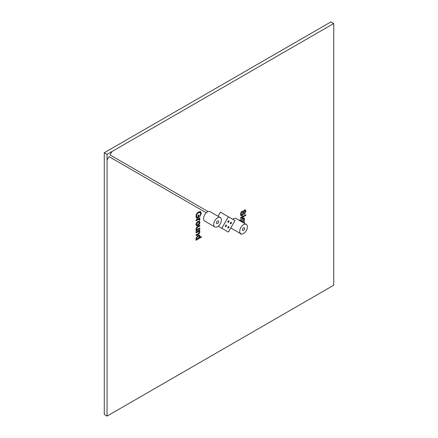 <?xml version="1.0" encoding="UTF-8"?>
<svg xmlns="http://www.w3.org/2000/svg" width="438" height="438" viewBox="0 0 438 438"><rect width="100%" height="100%" fill="white"/><g stroke="black" fill="none" stroke-linecap="round" stroke-linejoin="round"><path stroke-width="0.66" d="M228.401 216.783L221.776 228.253L228.401 232.074L235.025 220.604L220.391 212.156L218.02 216.262M221.776 228.253L218.244 226.211M228.401 228.121L229.14 226.846L228.401 226.419L227.661 227.694L228.401 228.121M225.937 226.703L226.676 225.422L225.937 224.995L225.198 226.276L225.937 226.703M228.401 220.73L227.661 222.011L228.401 222.438L229.14 221.157L228.401 220.73L229.14 221.157M230.864 222.154L230.125 223.435L230.864 223.856L231.603 222.581L230.864 222.154L231.603 222.581M225.937 224.995L226.676 225.422M228.401 226.419L229.14 226.846M239.416 220.451L240.32 219.471L239.876 220.747M240.588 221.13L242.504 218.135L244.07 217.861L244.47 218.803L243.933 220.325L244.404 220.051L244.404 220.829L242.236 222.077M245.138 215.808L245.138 215.036L245.811 214.653L245.811 215.425L245.138 215.808M198.096 216.892L198.096 215.272L198.699 214.921L198.699 217.396L196.766 218.513L195.956 216.487C196.049 214.5 196.936 212.961 198.606 211.882L200.648 211.581L201.31 213.328L199.772 216.679L199.602 216L200.708 213.662L200.248 212.446L198.633 212.715C197.363 213.448 196.667 214.565 196.558 216.071L197.105 217.467L198.096 216.892M195.956 224.628C196.071 223.216 196.728 222.165 197.927 221.475L199.482 221.239L199.903 222.345C199.788 223.73 199.148 224.765 197.981 225.466L196.443 225.778L195.956 224.628M199.41 221.19L199.903 222.345M199.766 229.923L199.766 230.618L199.235 230.925L199.903 231.959L198.983 233.892L198.354 234.297L196.021 235.644L196.021 234.872L198.299 233.553L199.301 232.091L199.016 231.434L196.021 232.857L196.021 232.085L199.838 229.884L199.525 231.045M107.064 160.056L107.064 416.1L333.723 285.237L333.723 23.51L111.986 151.526L110.015 154.937L208.159 211.603L109.982 154.921L111.953 151.51L107.025 154.351L107.025 160.034L109.029 156.645L206.282 212.791M196.229 239.066L196.596 239.175L195.956 238.36L197.927 235.392L199.487 235.107L199.903 236.077L199.312 237.61L201.245 236.493L201.245 237.265L196.021 240.281L196.021 239.509L196.596 239.175L196.262 239.088M196.295 229.747L196.646 229.868L195.956 228.932L196.881 226.994L199.838 225.241L199.838 226.019L197.089 227.645L196.558 228.789L196.837 229.441L199.838 228.028L199.838 228.8L196.021 231.001L196.021 230.229L196.646 229.868L196.328 229.769M196.021 220.796L196.021 220.024L199.838 217.823L199.838 218.518L199.306 218.825L199.903 219.378L199.723 220.204L199.142 220.298L199.301 219.695L198.814 219.307L196.021 220.796M199.766 217.861L199.766 218.474L199.235 218.786L199.903 219.378L199.723 220.204M199.301 219.695L198.743 219.263L198.047 219.63M240.522 214.511C240.511 213.016 241.135 211.811 242.395 210.902L242.395 211.751L241.124 214.122L241.453 215.031L242.033 214.976L242.74 213.925L243.32 211.488L244.448 209.95L245.384 209.851L245.877 211.215L244.338 214.341L244.338 213.492L245.275 211.598L244.497 210.771L244.032 211.253L243.331 214.029L242.072 215.803L241.059 215.901L240.522 214.511M244.968 210.711L244.032 211.253M240.588 218.442L240.588 217.664L244.404 215.463L244.404 216.235L240.588 218.442M243.216 222.641L244.404 221.956L244.404 222.728L243.884 223.03M243.922 223.051L244.234 223.232M241.108 233.908L240.588 234.21L240.588 233.635M107.025 154.351L104.277 152.763L104.277 414.49L107.064 416.1M333.723 23.51L330.936 21.9L104.277 152.763M199.449 235.086L199.903 236.077M199.832 236.033L199.312 237.61M201.173 236.531L201.245 237.265M201.173 237.226L196.021 240.199M199.005 235.896L197.856 236.126L196.487 238.048L196.782 238.633M199.301 236.476L199.044 235.912L197.927 236.164L196.558 238.091L196.821 238.655L197.877 238.436L199.301 236.476M199.235 230.925L199.903 231.959M199.832 231.921L198.983 233.892M198.912 233.854L198.354 234.297M198.288 234.253L196.021 235.562M198.983 231.412L198.069 231.68M197.998 231.636L196.021 232.781M199.766 225.285L199.838 226.019M199.766 225.975L197.089 227.645M197.023 227.607L196.558 228.789M196.487 228.751L196.804 229.419M199.766 228.067L199.838 228.8M199.766 228.762L196.021 230.925M199.832 222.307C199.717 223.687 199.076 224.727 197.91 225.422L197.981 225.466M197.91 225.422L196.41 225.756M198.972 222.006L197.861 222.208L196.487 224.24L196.815 224.913M199.301 222.696L199.005 222.028L197.932 222.247L196.558 224.278L196.848 224.935L197.949 224.71L199.301 222.696M199.235 218.786L199.832 219.339M199.657 220.166L199.17 220.243M199.23 219.657L198.743 219.263L199.23 219.657M197.976 219.586L196.021 220.719M198.628 214.965L198.699 217.396M198.628 217.357L196.711 218.463M200.609 211.565L201.31 213.328M201.239 213.29L199.701 216.64M200.21 212.425L199.673 212.342M199.608 212.299L198.633 212.715M198.562 212.676C197.292 213.41 196.596 214.527 196.487 216.027L196.558 216.071M196.487 216.027L197.105 217.467M242.323 210.946L242.395 211.751M242.323 211.713L241.124 214.122M241.053 214.083L241.415 215.009M245.351 209.835L245.877 211.215M245.806 211.176L244.267 214.302M244.935 210.689L244.426 210.733M243.966 211.215L243.331 214.029M243.265 213.99L242.072 215.803M242 215.764L241.02 215.879M245.74 214.691L245.811 215.425M245.74 215.381L245.138 215.731M244.333 215.501L244.404 216.235M244.333 216.197L240.588 218.359M240.243 219.52L240.254 220.287M240.183 220.243L239.805 220.708M244.032 217.845L244.47 218.803M244.399 218.759L243.933 220.325M244.333 220.095L244.404 220.829M244.333 220.785L242.165 222.039M243.572 218.65L242.482 218.841L241.119 220.747L241.42 221.343M243.867 219.23L243.605 218.671L242.553 218.88L241.19 220.785L241.453 221.365L242.532 221.135L243.867 219.23M244.333 221.995L244.404 222.728M244.333 222.69L243.813 222.991M241.026 233.876L240.588 234.133M107.025 160.034L109.029 156.645M217.56 223.539A1.577 0.909 120 0 0 218.589 222.148A1.577 0.909 120 0 0 218.348 220.889A1.577 0.909 120 0 0 217.56 220.966A1.577 0.909 120 0 0 216.531 222.351A1.577 0.909 120 0 0 216.772 223.615A1.577 0.909 120 0 0 217.56 223.539M217.56 217.828A5.415 3.126 120 0 0 214.023 222.603A5.415 3.126 120 0 0 214.85 226.944A5.415 3.126 120 0 0 217.56 226.676A5.415 3.126 120 0 0 221.097 221.902A5.415 3.126 120 0 0 220.27 217.56A5.415 3.126 120 0 0 217.56 217.828M220.27 217.56L210.103 211.691A5.415 3.126 120 0 0 207.393 211.959A5.415 3.126 120 0 0 203.856 216.733A5.415 3.126 120 0 0 204.683 221.075L214.85 226.944M243.561 230.383A1.577 0.909 120 0 0 244.59 228.992A1.577 0.909 120 0 0 244.344 227.733A1.577 0.909 120 0 0 243.561 227.809A1.577 0.909 120 0 0 242.532 229.2A1.577 0.909 120 0 0 242.772 230.459A1.577 0.909 120 0 0 243.561 230.383M243.561 224.672A5.415 3.126 120 0 0 240.019 229.446A5.415 3.126 120 0 0 240.851 233.788A5.415 3.126 120 0 0 243.561 233.52A5.415 3.126 120 0 0 247.098 228.745A5.415 3.126 120 0 0 246.266 224.404A5.415 3.126 120 0 0 243.561 224.672M246.266 224.404L236.098 218.535A5.415 3.126 120 0 0 233.394 218.803A5.415 3.126 120 0 0 232.709 219.268M240.851 233.788L230.771 227.968"/></g></svg>
